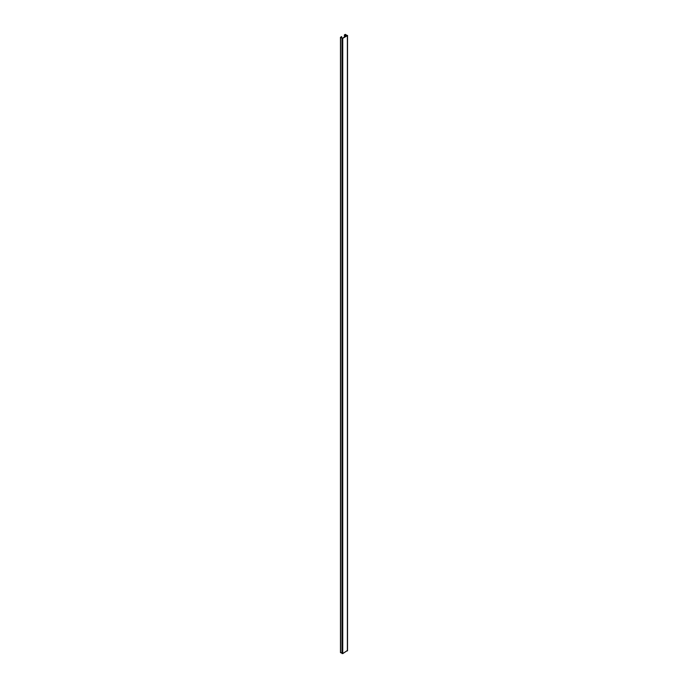 <?xml version="1.0" encoding="UTF-8"?>
<svg xmlns="http://www.w3.org/2000/svg" width="688" height="688" viewBox="0 0 688 688"><rect width="100%" height="100%" fill="white"/><g stroke="black" fill="none" stroke-linecap="round" stroke-linejoin="round"><path stroke-width="1.03" d="M340.827 37.204L341.472 36.584L340.62 37.479L342.744 38.304L347.38 35.63L345.256 34.4L344.396 34.89L344.396 37.109M340.62 652.37L342.744 653.6L347.38 650.521M340.827 37.35L342.538 38.184L347.173 35.509L345.462 34.52L344.611 35.019L344.611 36.98M341.678 36.705L341.678 37.849M345.462 34.52L345.462 36.49M345.729 34.52L345.729 36.335M340.62 37.479L340.62 652.766M342.056 38.304L342.056 653.6M342.744 38.304L342.744 653.6M347.38 35.63L347.38 650.925M340.474 37.272L340.474 652.568M347.526 35.432L347.526 650.728"/></g></svg>
